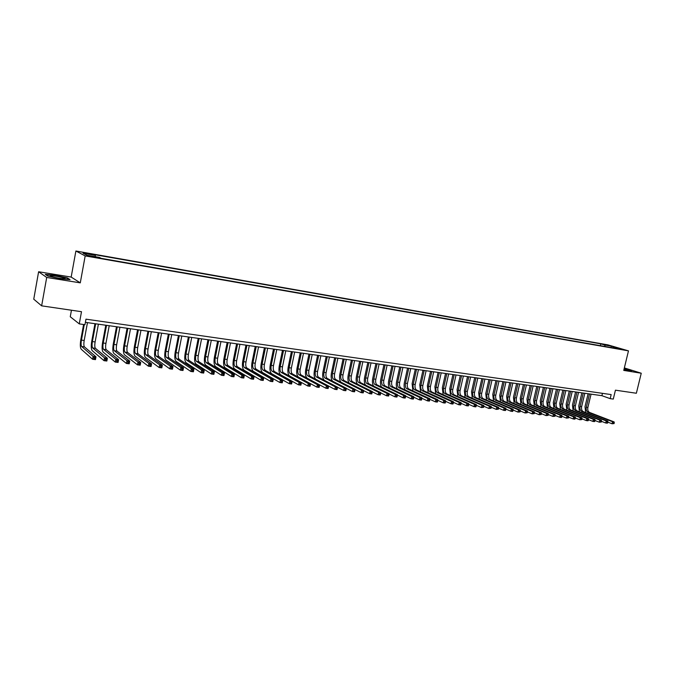 <?xml version="1.0" encoding="UTF-8"?>
<svg xmlns="http://www.w3.org/2000/svg" width="675" height="675" viewBox="0 0 675 675"><rect width="100%" height="100%" fill="white"/><g stroke="black" fill="none" stroke-linecap="round" stroke-linejoin="round"><path stroke-width="1.01" d="M93.673 257.158L96.289 257.285L89.353 256.154L93.673 257.158M71.449 310.222L70.259 316.752L79.27 323.89L84.957 324.692L85.97 319.165L611.162 394.588L610.183 398.647L613.288 399.085L615.44 390.175L636.365 393.247L641.25 373.224L624.35 367.917M38.61 271.755L33.75 299.185L41.639 305.843L46.702 277.45L80.283 282.859L85.185 255.901L75.887 251.016L71.17 277.071L38.61 271.755L46.702 277.45M85.185 255.901L628.476 350.865L607.88 344.866L75.887 251.016M619.237 348.671L623.523 349.726L619.161 348.983M605.197 346.537L604.623 344.984L600.809 343.862L93.479 254.45L95.293 255.369L83.05 253.209L86.923 255.226L99.326 257.394L101.216 258.348L616.984 348.595L613.043 347.448L612.596 347.827M604.623 344.984L611.39 346.174L619.844 348.637L613.043 347.448M79.27 323.89L81.498 311.698L41.639 305.843M628.476 350.865L623.751 370.406L641.25 373.224M85.396 322.338L601.898 395.685L610.183 398.647M602.463 393.339L601.898 395.685M600.37 345.693L600.809 343.862M95.293 255.369L95.361 256.702M610.985 347.549L611.39 346.174M623.962 369.512L631.91 370.6L624.248 368.339M80.283 282.859L71.17 277.071M47.739 276.05L60.277 278.741L70.073 279.661L67.39 277.923L55.122 275.29L45.267 274.328L47.739 276.05M585.681 412.552L584.997 406.747L588.111 393.719M591.064 394.141L587.883 407.455C587.461 409.927 588.035 411.598 589.596 412.459L614.149 421.926L612.571 421.732L613.642 422.693L613.44 423.512L614.073 423.596L614.267 422.769L613.642 422.693M589.511 393.922L586.33 407.253C585.908 409.725 586.482 411.396 588.043 412.256L612.571 421.732L612.073 423.782L607.888 422.153M614.073 423.596L612.073 423.782L613.44 423.512M614.267 422.769L614.149 421.926M623.97 369.478L628.265 370.043L624.156 368.727M624.206 368.516L631.311 370.609M64.859 278.775L65.07 278.421C63.855 277.476 52.507 275.341 50.397 275.662L50.971 276.387C56.202 277.872 60.834 278.665 64.859 278.775M45.723 274.649L55.156 275.56L67.053 278.117L69.322 279.593M579.445 411.758L578.762 405.911L581.875 392.842M584.837 393.255L581.648 406.628C581.234 409.109 581.799 410.788 583.352 411.649L607.821 421.132L606.226 420.93L607.289 421.9L607.095 422.727L607.728 422.803L607.93 421.976L607.289 421.9M583.276 393.036L580.087 406.418C579.665 408.907 580.23 410.577 581.783 411.446L606.226 420.93L605.728 422.997L601.492 421.343M607.728 422.803L607.314 423.191L605.728 422.997L607.095 422.727M607.93 421.976L607.821 421.132M573.159 410.965L572.476 405.076L575.589 391.947M578.559 392.369L575.37 405.793C574.948 408.282 575.513 409.97 577.066 410.839L601.425 420.331L599.822 420.128L600.885 421.099L600.691 421.926L601.332 422.01L601.535 421.175L600.885 421.099M576.982 392.141L573.792 405.582C573.37 408.08 573.936 409.759 575.48 410.628L599.822 420.128L599.324 422.204L595.046 420.517M601.332 422.01L599.324 422.204L600.691 421.926M601.535 421.175L601.425 420.331M566.823 410.164L566.131 404.232L569.253 391.044M572.231 391.466L569.033 404.949C568.612 407.455 569.177 409.143 570.721 410.012L594.987 419.521L593.367 419.318L594.43 420.289L594.228 421.124L594.877 421.2L595.08 420.373L594.43 420.289M570.645 391.238L567.447 404.738C567.025 407.244 567.582 408.932 569.126 409.801L593.367 419.318L592.861 421.402L588.541 419.69M594.877 421.2L594.481 421.597L592.861 421.402L594.228 421.124M595.08 420.373L594.987 419.521M560.427 409.354L559.744 403.38L562.866 390.142M565.852 390.563L562.655 404.106C562.233 406.612 562.781 408.308 564.317 409.185L588.482 418.702L586.853 418.5L587.917 419.479L587.722 420.314L588.372 420.39L588.575 419.555L587.917 419.479M564.249 390.336L561.043 403.886C560.621 406.401 561.178 408.097 562.714 408.974L586.853 418.5L586.347 420.593L581.985 418.854M588.372 420.39L587.984 420.795L586.347 420.593L587.722 420.314M588.575 419.555L588.482 418.702M553.989 408.544L553.298 402.519L556.428 389.222M559.415 389.652L556.217 403.245C555.787 405.768 556.343 407.472 557.871 408.341L581.926 417.876L580.281 417.673L581.352 418.652L581.15 419.496L581.808 419.58L582.01 418.736L581.352 418.652M557.803 389.416L554.597 403.034C554.175 405.557 554.723 407.261 556.251 408.13L580.281 417.673L579.783 419.774L575.37 418.011M581.808 419.58L579.783 419.774L581.15 419.496M582.01 418.736L581.926 417.876M547.492 407.725L546.792 401.659L549.931 388.302M552.935 388.724L549.72 402.384C549.298 404.916 549.847 406.62 551.365 407.498L575.319 417.049L573.657 416.838L574.729 417.825L574.526 418.669L575.193 418.753L575.387 417.909L574.729 417.825M551.298 388.496L548.092 402.165C547.661 404.705 548.21 406.409 549.728 407.287L573.657 416.838L573.151 418.947L568.696 417.158M575.193 418.753L574.813 419.158L573.151 418.947L574.526 418.669M575.387 417.909L575.319 417.049M540.937 406.898L540.245 400.781L543.383 387.374M546.387 387.796L543.173 401.515C542.751 404.055 543.291 405.768 544.801 406.645L568.645 416.213L566.966 416.002L568.046 416.99L567.844 417.833L568.51 417.918L568.713 417.074L568.046 416.99M544.742 387.568L541.527 401.296C541.105 403.844 541.645 405.557 543.156 406.434L566.966 416.002L566.468 418.12L561.963 416.298M568.51 417.918L566.468 418.12L567.844 417.833M568.713 417.074L568.645 416.213M534.33 406.063L533.63 399.904L536.777 386.429M539.789 386.859L536.574 400.638C536.144 403.186 536.684 404.907 538.186 405.785L561.921 415.361L560.225 415.15L561.305 416.146L561.102 416.998L561.777 417.082L561.98 416.23L561.305 416.146M538.135 386.623L534.912 400.418C534.482 402.975 535.022 404.688 536.524 405.574L560.225 415.15L559.727 417.285L555.171 415.429M561.777 417.082L561.414 417.496L559.727 417.285L561.102 416.998M561.98 416.23L561.921 415.361M527.673 405.228L526.964 399.018L530.111 385.484M533.14 385.914L529.917 399.752C529.487 402.317 530.018 404.038 531.52 404.924L555.128 414.509L553.424 414.298L554.504 415.294L554.302 416.154L554.985 416.239L555.179 415.378L554.504 415.294M531.461 385.678L528.247 399.524C527.816 402.098 528.348 403.819 529.841 404.705L553.424 414.298L552.918 416.441L548.319 414.551L547.636 414.433L547.433 415.294L548.125 415.387L548.286 413.648L546.564 413.438L547.636 414.433M554.985 416.239L552.918 416.441L554.302 416.154M555.179 415.378L555.128 414.509M520.948 404.384L520.248 398.123L523.395 384.531M526.424 384.961L523.201 398.858C522.771 401.431 523.302 403.161 524.787 404.047L548.286 413.648M524.737 384.725L521.513 398.63C521.083 401.212 521.606 402.941 523.1 403.827L546.564 413.438L546.058 415.589L541.409 413.665L540.717 413.573L540.515 414.433L541.207 414.526L541.375 412.788L539.646 412.568L540.717 413.573M548.125 415.387L546.058 415.589L547.433 415.294M514.181 403.532L513.464 397.221L516.62 383.569M519.657 383.999L516.434 397.955C515.995 400.545 516.518 402.283 518.003 403.169L541.375 412.788M517.961 383.763L514.73 397.727C514.299 400.317 514.814 402.064 516.299 402.95L539.646 412.568L539.139 414.728L534.431 412.771M541.207 414.526L539.139 414.728L540.515 414.433M507.347 402.671L506.63 396.309L509.785 382.598M512.831 383.037L509.6 397.052C509.169 399.651 509.684 401.389 511.161 402.283L534.406 411.91L532.659 411.691L533.731 412.695L533.528 413.564L534.229 413.657L534.44 412.788L533.731 412.695M511.118 382.793L507.887 396.824C507.448 399.423 507.971 401.169 509.439 402.055L532.659 411.691L532.153 413.859L527.394 411.868M534.229 413.657L532.153 413.859L533.528 413.564M534.44 412.788L534.406 411.91M500.453 401.811L499.736 395.39L502.892 381.62M505.946 382.058L502.715 396.132C502.276 398.739 502.791 400.494 504.259 401.38L527.377 411.024L525.614 410.805L526.686 411.817L526.483 412.687L527.192 412.779L527.394 411.902L526.686 411.817M504.217 381.814L500.985 395.904C500.546 398.512 501.061 400.267 502.521 401.161L525.614 410.805L525.108 412.982L520.29 410.957M527.192 412.779L525.108 412.982L526.483 412.687M527.394 411.902L527.377 411.024M493.501 400.933L492.775 394.462L495.939 380.632M499.002 381.071L495.762 395.212C495.332 397.828 495.838 399.592 497.289 400.477L520.282 410.138L518.501 409.911L519.581 410.932L519.379 411.801L520.087 411.893L520.29 411.016L519.581 410.932M497.256 380.818L494.016 394.976C493.585 397.6 494.092 399.364 495.543 400.25L518.501 409.911L517.995 412.096L513.127 410.037M520.087 411.893L517.995 412.096L519.379 411.801M520.29 411.016L520.282 410.138M486.489 400.056L485.764 393.533L488.928 379.637M491.999 380.076L488.759 394.276C488.32 396.908 488.818 398.672 490.269 399.566L513.127 409.236L511.329 409.008L512.409 410.029L512.207 410.915L512.924 410.999L513.127 410.122L512.409 410.029M490.236 379.823L486.996 394.04C486.557 396.681 487.055 398.444 488.506 399.338L511.329 409.008L510.823 411.21L505.896 409.109M512.924 410.999L512.62 411.429L510.823 411.21L512.207 410.915M513.127 410.122L513.127 409.236M479.419 399.17L478.685 392.588L481.857 378.633M484.937 379.072L481.688 393.339C481.25 395.98 481.748 397.752 483.182 398.647L505.904 408.324L504.09 408.097L505.17 409.126L504.968 410.012L505.693 410.096L505.896 409.219L505.17 409.126M483.157 378.818L479.908 393.103C479.469 395.752 479.967 397.524 481.402 398.419L504.09 408.097L503.584 410.307L498.597 408.164M505.693 410.096L505.398 410.535L503.584 410.307L504.968 410.012M505.896 409.219L505.904 408.324M472.289 398.284L471.547 391.635L474.719 377.62M477.807 378.059L474.559 392.386C474.112 395.044 474.609 396.824 476.035 397.718L498.614 407.413L496.783 407.185L497.863 408.215L497.661 409.101L498.395 409.193L498.597 408.308L497.863 408.215M476.01 377.806L472.762 392.15C472.323 394.808 472.812 396.588 474.238 397.491L496.783 407.185L496.277 409.404L491.24 407.219M498.395 409.193L496.277 409.404L497.661 409.101M498.597 408.308L498.614 407.413M465.092 397.381L464.349 390.673L467.522 376.599M470.61 377.038L467.362 391.433C466.923 394.099 467.404 395.887 468.821 396.782L491.265 406.485L489.417 406.257L490.497 407.287L490.286 408.181L491.029 408.274L491.231 407.379L490.497 407.287M468.804 376.785L465.556 391.196C465.109 393.863 465.598 395.651 467.007 396.546L489.417 406.257L488.903 408.485L483.815 406.257M491.029 408.274L488.903 408.485L490.286 408.181M491.231 407.379L491.265 406.485M457.836 396.478L457.076 389.711L460.257 375.57M463.362 376.009L460.105 390.471C459.658 393.145 460.139 394.934 461.548 395.837L483.84 405.557L481.975 405.321L483.055 406.358L482.853 407.253L483.595 407.346L483.806 406.451L483.055 406.358M461.54 375.747L458.283 390.226C457.836 392.909 458.317 394.698 459.717 395.601L481.975 405.321L481.461 407.565L476.314 405.295M483.595 407.346L481.461 407.565L482.853 407.253M483.806 406.451L483.84 405.557M450.512 395.567L449.752 388.733L452.933 374.524M456.038 374.971L452.782 389.492C452.334 392.183 452.815 393.981 454.208 394.883L476.347 404.612L474.466 404.376L475.546 405.422L475.343 406.325L476.094 406.418L476.305 405.515L475.546 405.422M454.199 374.709L450.942 389.247C450.495 391.947 450.968 393.744 452.368 394.647L474.466 404.376L473.96 406.628L468.745 404.317M476.094 406.418L475.841 406.865L473.96 406.628L475.343 406.325M476.305 405.515L476.347 404.612M443.129 394.647L442.353 387.745L445.542 373.477M448.656 373.916L445.399 388.513C444.952 391.213 445.416 393.019 446.808 393.922L468.788 403.667L466.889 403.431L467.969 404.477L467.767 405.38L468.526 405.473L468.728 404.57L467.969 404.477M446.799 373.655L443.542 388.268C443.095 390.968 443.559 392.774 444.943 393.685L466.889 403.431L466.374 405.692L461.109 403.329M468.526 405.473L468.281 405.928L466.374 405.692L467.767 405.38M468.728 404.57L468.788 403.667M435.67 393.727L434.894 386.758L438.083 372.414M441.205 372.862L437.94 387.517C437.493 390.234 437.957 392.048 439.332 392.951L461.16 402.705L459.245 402.469L460.325 403.515L460.122 404.426L460.89 404.519L461.093 403.616L460.325 403.515M439.332 372.6L436.067 387.273C435.62 389.99 436.084 391.804 437.451 392.715L459.245 402.469L458.73 404.738L453.406 402.334M460.89 404.519L460.645 404.975L458.73 404.738L460.122 404.426M461.093 403.616L461.16 402.705M428.152 392.791L427.368 385.754L430.557 371.351M433.688 371.798L430.422 386.522C429.975 389.247 430.431 391.07 431.798 391.973L453.457 401.743L451.524 401.498L452.604 402.553L452.402 403.464L453.178 403.566L453.381 402.646L452.604 402.553M431.798 371.528L428.532 386.269C428.085 389.002 428.532 390.825 429.899 391.728L451.524 401.498L451.01 403.777L445.627 401.33M453.178 403.566L452.95 404.021L451.01 403.777L452.402 403.464M453.381 402.646L453.457 401.743M420.567 391.854L419.774 384.742L422.963 370.271M426.102 370.718L422.837 385.509C422.381 388.252 422.828 390.082 424.187 390.985L445.686 400.764L443.728 400.52L444.817 401.574L444.606 402.494L445.39 402.595L445.593 401.676L444.817 401.574M424.195 370.448L420.93 385.256C420.474 387.998 420.922 389.829 422.272 390.741L443.728 400.52L443.222 402.815L437.78 400.309M445.39 402.595L445.171 403.051L443.222 402.815L444.606 402.494M445.593 401.676L445.686 400.764M412.923 390.909L412.104 383.721L415.302 369.183M418.449 369.63L415.176 384.497C414.72 387.248 415.167 389.078 416.509 389.99L437.839 399.777L435.864 399.532L436.953 400.596L436.742 401.515L437.535 401.617L437.737 400.688L436.953 400.596M416.526 369.36L413.252 384.235C412.796 386.994 413.243 388.825 414.577 389.745L435.864 399.532L435.35 401.836L429.857 399.288M437.535 401.617L437.324 402.081L435.35 401.836L436.742 401.515M437.737 400.688L437.839 399.777M405.194 389.964C404.072 388.108 403.793 385.687 404.367 382.691L407.565 368.086M410.721 368.533L407.447 383.468C406.991 386.235 407.43 388.074 408.763 388.986L429.916 398.782L427.925 398.528L429.013 399.6L428.802 400.528L429.604 400.629L429.806 399.701L429.013 399.6M408.78 368.255L405.506 383.206C405.051 385.973 405.489 387.821 406.814 388.733L427.925 398.528L427.41 400.849L421.858 398.25M429.604 400.629L429.401 401.093L427.41 400.849L428.802 400.528M429.806 399.701L429.916 398.782M397.406 389.002C396.267 387.155 395.98 384.699 396.562 381.653L399.76 366.981M402.933 367.428L399.651 382.43C399.195 385.206 399.625 387.053 400.942 387.973L421.917 397.777L419.909 397.524L420.998 398.596L420.787 399.532L421.597 399.634L421.799 398.697L420.998 398.596M400.967 367.149L397.693 382.168C397.238 384.952 397.659 386.8 398.976 387.72L419.909 397.524L419.394 399.853L413.783 397.204M421.597 399.634L421.402 400.106L419.394 399.853L420.787 399.532M421.799 398.697L421.917 397.777M389.551 388.041C388.387 386.193 388.1 383.712 388.69 380.599L391.888 365.858M395.061 366.306L391.787 381.383C391.323 384.176 391.745 386.032 393.052 386.944L413.851 396.765L411.817 396.512L412.906 397.583L412.695 398.52L413.505 398.621L413.716 397.685L412.906 397.583M393.086 366.027L389.804 381.122C389.348 383.915 389.77 385.771 391.07 386.691L411.817 396.512L411.303 398.849L405.633 396.141M413.505 398.621L413.336 399.102L411.303 398.849L412.695 398.52M413.716 397.685L413.851 396.765M381.62 387.07C380.438 385.223 380.143 382.717 380.734 379.544L383.94 364.728M387.121 365.183L383.839 380.329C383.383 383.13 383.797 384.995 385.087 385.914L405.7 395.744L403.65 395.483L404.73 396.562L404.527 397.507L405.346 397.609L405.548 396.664L404.73 396.562M385.121 364.897L381.848 380.059C381.383 382.868 381.797 384.733 383.088 385.653L403.65 395.483L403.135 397.837L397.406 395.069M405.346 397.609L405.186 398.09L403.135 397.837L404.527 397.507M405.548 396.664L405.7 395.744M373.621 386.092C372.414 384.252 372.111 381.712 372.71 378.473L375.916 363.589M379.105 364.044L375.823 379.266C375.359 382.075 375.773 383.948 377.055 384.868L397.465 394.706L395.398 394.445L396.487 395.533L396.276 396.478L397.102 396.579L397.313 395.634L396.487 395.533M377.089 363.757L373.807 378.996C373.343 381.814 373.756 383.687 375.03 384.607L395.398 394.445L394.883 396.807L389.095 393.989M397.102 396.579L396.951 397.069L394.883 396.807L396.276 396.478M397.313 395.634L397.465 394.706M365.546 385.113C364.314 383.282 364.002 380.708 364.61 377.392L367.824 362.441M371.022 362.897L367.732 378.186C367.267 381.021 367.673 382.894 368.938 383.813L389.154 393.66L387.07 393.398L388.15 394.487L387.948 395.44L388.783 395.542L388.986 394.597L388.15 394.487M368.989 362.61L365.698 377.916C365.234 380.751 365.631 382.632 366.896 383.552L387.07 393.398L386.556 395.778L380.708 392.892M388.783 395.542L388.64 396.031L386.556 395.778L387.948 395.44M388.986 394.597L389.154 393.66M357.404 384.134C356.138 382.312 355.818 379.704 356.442 376.304L359.648 361.277M362.855 361.733L359.564 377.097C359.1 379.941 359.497 381.831 360.754 382.75L380.767 392.605L378.658 392.344L379.738 393.441L379.536 394.394L380.379 394.495L380.59 393.542L379.738 393.441M360.804 361.446L357.514 376.827C357.05 379.671 357.438 381.561 358.687 382.489L378.658 392.344L378.143 394.732L372.246 391.787M380.379 394.495L380.253 394.993L378.143 394.732L379.536 394.394M380.59 393.542L380.767 392.605M349.186 383.138C347.895 381.341 347.558 378.692 348.19 375.207L351.397 360.113M354.611 360.568L351.321 376C350.857 378.861 351.245 380.751 352.485 381.679L372.296 391.542L370.162 391.272L371.25 392.377L371.039 393.339L371.891 393.441L372.102 392.479L371.25 392.377M352.536 360.273L349.253 375.73C348.781 378.591 349.169 380.481 350.401 381.409L370.162 391.272L369.647 393.677L363.698 390.673M371.891 393.441L371.782 393.938L369.647 393.677L371.039 393.339M372.102 392.479L372.296 391.542M340.909 382.151C339.567 380.371 339.213 377.688 339.854 374.102L343.069 358.923M346.292 359.387L343.001 374.895C342.529 377.772 342.908 379.671 344.14 380.599L363.741 390.471L363.226 392.875L361.066 392.605L355.067 389.543M344.199 359.083L340.909 374.617C340.436 377.494 340.816 379.392 342.039 380.329L361.589 390.201L363.741 390.471L362.467 392.268L363.327 392.377L363.53 391.407M362.467 392.268L361.066 392.605L361.589 390.201L362.669 391.306M363.327 392.377L363.226 392.875M332.564 381.164C331.163 379.418 330.792 376.692 331.45 372.98L334.665 357.733M337.897 358.189L334.598 373.781C334.133 376.667 334.505 378.574 335.711 379.502L355.101 389.382L354.577 391.804L352.409 391.534L346.351 388.403M335.779 357.893L332.488 373.503C332.016 376.388 332.387 378.295 333.593 379.232L352.924 389.112L355.101 389.382L353.801 391.188L354.67 391.298L354.881 390.327M353.801 391.188L352.409 391.534L352.924 389.112L354.012 390.218M354.67 391.298L354.577 391.804M324.16 380.177C322.692 378.498 322.287 375.722 322.962 371.849L326.177 356.527M329.417 356.991L326.118 372.651C325.645 375.553 326.008 377.468 327.206 378.397L346.368 388.285L345.853 390.715L343.659 390.445L337.542 387.248M327.282 356.687L323.992 372.372C323.511 375.275 323.873 377.19 325.072 378.118L344.174 388.015L346.368 388.285L345.052 390.099L345.929 390.209L346.14 389.239M345.052 390.099L343.659 390.445L344.174 388.015L345.262 389.129M345.929 390.209L345.853 390.715M315.748 379.223C314.145 377.654 313.698 374.819 314.39 370.71L317.604 355.312M320.853 355.767L317.562 371.512C317.081 374.431 317.436 376.346 318.617 377.283L337.559 387.18L337.044 389.627L334.825 389.348L328.649 386.083M318.701 355.463L315.402 371.225C314.93 374.144 315.284 376.068 316.457 377.004L335.34 386.902L337.559 387.18L336.218 389.002L337.103 389.112L337.314 388.133M336.218 389.002L334.825 389.348L335.34 386.902L336.428 388.024M337.103 389.112L337.044 389.627M310.036 354.232L306.737 370.077C306.264 373.005 306.602 374.937 307.766 375.874L326.413 385.779L328.657 386.058L328.134 388.522L325.898 388.243L307.277 378.245C305.53 376.836 305.024 373.942 305.733 369.554L308.956 354.08M312.204 354.544L308.914 370.364C308.433 373.292 308.779 375.224 309.952 376.161L328.657 386.058L327.291 387.889L328.185 387.998L328.396 387.02M327.291 387.889L325.898 388.243L326.413 385.779L327.502 386.902M328.185 387.998L328.134 388.522M301.286 352.991L297.987 368.913C297.506 371.858 297.844 373.798 298.991 374.735L317.402 384.649L319.663 384.936L319.148 387.399L316.879 387.121L298.493 377.123C296.781 375.705 296.283 372.794 297 368.39L300.215 352.839M303.48 353.303L300.181 369.208C299.708 372.144 300.046 374.085 301.193 375.022L319.663 384.936L319.393 385.889L318.482 385.779L318.279 386.767L319.182 386.876L319.393 385.889M318.279 386.767L316.879 387.121L317.402 384.649L318.482 385.779M319.182 386.876L319.148 387.399M292.452 351.734L289.153 367.74C288.672 370.693 289.001 372.642 290.132 373.587L308.298 383.501L310.576 383.788L310.061 386.277L307.775 385.99L289.634 375.983C287.947 374.566 287.457 371.647 288.174 367.217L291.398 351.591M294.671 352.055L291.372 368.035C290.891 370.988 291.22 372.938 292.351 373.874L310.576 383.788L310.289 384.75L309.378 384.64L309.167 385.636L310.087 385.746L310.289 384.75M309.167 385.636L307.775 385.99L308.298 383.501L309.378 384.64M310.087 385.746L310.061 386.277M283.534 350.468L280.235 366.55C279.745 369.529 280.066 371.486 281.18 372.423L299.093 382.345L301.404 382.641L300.881 385.13L298.578 384.843L280.682 374.836C279.02 373.41 278.547 370.474 279.264 366.027L282.488 350.325M285.77 350.789L282.471 366.846C281.99 369.816 282.31 371.773 283.424 372.718L301.404 382.641L301.101 383.602L300.181 383.484L299.97 384.488L300.89 384.607L301.101 383.602M299.97 384.488L298.578 384.843L299.093 382.345L300.181 383.484M300.89 384.607L300.881 385.13M274.523 349.194L271.223 365.352C270.734 368.339 271.046 370.305 272.143 371.25L289.803 381.181L292.132 381.476L291.617 383.982L289.28 383.695L271.645 373.672C270.008 372.246 269.544 369.301 270.27 364.829L273.493 349.043M276.784 349.515L273.485 365.656C272.995 368.634 273.308 370.6 274.413 371.545L292.132 381.476L291.819 382.438L290.883 382.328L290.672 383.332L291.608 383.442L291.819 382.438M290.672 383.332L289.28 383.695L289.803 381.181L290.883 382.328M291.608 383.442L291.617 383.982M265.418 347.903L262.119 364.146C261.638 367.149 261.934 369.124 263.014 370.069L280.412 380L282.766 380.295L282.251 382.818L279.889 382.523L262.516 372.499C260.904 371.073 260.457 368.111 261.191 363.623L264.406 347.752M267.705 348.224L264.406 364.449C263.917 367.445 264.22 369.419 265.3 370.364L282.766 380.295L282.437 381.265L281.492 381.147L281.281 382.16L282.226 382.278L282.437 381.265M281.281 382.16L279.889 382.523L280.412 380L281.492 381.147M282.226 382.278L282.251 382.818M256.23 346.596L252.931 362.922C252.442 365.943 252.728 367.926 253.792 368.871L270.92 378.81L273.308 379.105L272.784 381.645L270.405 381.35L253.302 371.317C251.707 369.883 251.286 366.913 252.011 362.399L255.234 346.452M258.542 346.925L255.243 363.226C254.753 366.247 255.04 368.221 256.112 369.166L273.308 379.105L272.953 380.084L272.008 379.966L271.797 380.978L272.751 381.097L272.953 380.084M271.797 380.978L270.405 381.35L270.92 378.81L272.008 379.966M272.751 381.097L272.784 381.645M246.949 345.279L243.65 361.69C243.16 364.719 243.439 366.711 244.485 367.664L261.335 377.603L263.739 377.907L263.225 380.455L260.82 380.16L243.987 370.119C242.426 368.685 242.013 365.707 242.747 361.167L245.97 345.136M249.278 345.608L245.978 361.994C245.489 365.023 245.767 367.014 246.822 367.959L263.739 377.907L263.377 378.886L262.415 378.768L262.212 379.789L263.174 379.907L263.377 378.886M262.212 379.789L260.82 380.16L261.335 377.603L262.415 378.768M263.174 379.907L263.225 380.455M237.575 343.946L234.276 360.442C233.786 363.488 234.056 365.487 235.077 366.441L251.648 376.388L254.078 376.692L253.564 379.257L251.134 378.953L234.579 368.913C233.052 367.478 232.647 364.483 233.39 359.918L236.604 343.811M239.929 344.275L236.63 360.754C236.14 363.8 236.41 365.799 237.44 366.744L254.078 376.692L253.699 377.671L252.728 377.553L252.517 378.582L253.496 378.7L253.699 377.671M252.517 378.582L251.134 378.953L251.648 376.388L252.728 377.553M253.496 378.7L253.564 379.257M228.108 342.605L224.809 359.184C224.311 362.247 224.573 364.255 225.577 365.209L241.861 375.157L244.316 375.469L243.802 378.042L241.346 377.738L225.079 367.689C223.577 366.255 223.197 363.243 223.931 358.661L227.154 342.461M230.487 342.942L227.18 359.497C226.69 362.559 226.952 364.567 227.964 365.512L244.316 375.469L243.92 376.456L242.941 376.329L242.73 377.359L243.717 377.485L243.92 376.456M242.73 377.359L241.346 377.738L241.861 375.157L242.941 376.329M243.717 377.485L243.802 378.042M218.54 341.246L215.241 357.91C214.751 360.99 214.996 363.007 215.983 363.96L231.972 373.916L234.453 374.228L233.93 376.819L231.449 376.507L215.485 366.457C214.009 365.015 213.646 361.994 214.38 357.387L217.603 341.111M220.944 341.584L217.645 358.231C217.148 361.302 217.401 363.319 218.388 364.272L234.453 374.228L234.039 375.216L233.044 375.089L232.841 376.127L233.828 376.253L234.039 375.216M232.841 376.127L231.449 376.507L231.972 373.916L233.044 375.089M233.828 376.253L233.93 376.819M208.879 339.871L205.58 356.628C205.082 359.724 205.318 361.749 206.28 362.703L221.974 372.659L224.48 372.971L223.965 375.578L221.451 375.266L205.791 365.209C204.348 363.766 203.993 360.737 204.736 356.105L207.959 339.736M211.3 340.217L208.001 356.948C207.512 360.037 207.748 362.062 208.718 363.015L224.48 372.971L224.049 373.967L223.045 373.84L222.843 374.887L223.847 375.013L224.049 373.967M222.843 374.887L221.451 375.266L221.974 372.659L223.045 373.84M223.847 375.013L223.965 375.578M199.117 338.487L195.818 355.328C195.32 358.442 195.539 360.475 196.493 361.429L211.866 371.393L214.405 371.706L213.882 374.33L211.351 374.009L195.995 363.952C194.577 362.509 194.248 359.463 194.991 354.805L198.214 338.352M201.563 338.833L198.264 355.657C197.767 358.762 197.994 360.796 198.948 361.749L214.405 371.706L213.958 372.701L212.946 372.575L212.735 373.629L213.747 373.756L213.958 372.701M212.735 373.629L211.351 374.009L211.866 371.393L212.946 372.575M213.747 373.756L213.882 374.33M189.253 337.087L185.954 354.021C185.456 357.142 185.667 359.184 186.595 360.146L201.656 370.111L204.213 370.432L203.698 373.064L201.133 372.743L186.097 362.677C184.714 361.235 184.393 358.172 185.144 353.498L188.367 336.96M191.725 337.433L188.426 354.35C187.928 357.472 188.148 359.505 189.076 360.467L204.213 370.432L203.757 371.427L202.728 371.301L202.517 372.355L203.546 372.482L203.757 371.427M202.517 372.355L201.133 372.743L201.656 370.111L202.728 371.301M203.546 372.482L203.698 373.064M179.288 335.669L175.989 352.688C175.492 355.835 175.686 357.885 176.588 358.847L191.329 368.812L193.919 369.132L193.404 371.782L190.814 371.461L176.099 361.395C174.749 359.952 174.445 356.873 175.196 352.173L178.419 335.543M181.786 336.023L178.487 353.025C177.989 356.164 178.192 358.214 179.103 359.176L193.919 369.132L193.438 370.136L192.4 370.01L192.189 371.073L193.227 371.199L193.438 370.136M192.189 371.073L190.814 371.461L191.329 368.812L192.4 370.01M193.227 371.199L193.404 371.782M169.214 334.235L165.923 351.354C165.417 354.51 165.603 356.577 166.489 357.539L180.892 367.504L183.516 367.833L182.993 370.491L180.377 370.162L165.991 360.096C164.675 358.644 164.396 355.556 165.147 350.831L168.362 334.117M171.745 334.598L168.446 351.692C167.948 354.848 168.134 356.906 169.02 357.868L183.516 367.833L183.009 368.837L181.963 368.702L181.752 369.773L182.807 369.9L183.009 368.837M181.752 369.773L180.377 370.162L180.892 367.504L181.963 368.702M182.807 369.9L182.993 370.491M159.038 332.792L155.748 349.996C155.242 353.177 155.419 355.244 156.279 356.206L170.345 366.171L172.994 366.508L172.471 369.183L169.822 368.854L155.782 358.788C154.499 357.337 154.238 354.232 154.997 349.481L158.212 332.674M161.595 333.155L158.304 350.342C157.798 353.514 157.975 355.582 158.836 356.543L172.994 366.508L172.471 367.512L171.408 367.386L171.205 368.457L172.26 368.584L172.471 367.512M171.205 368.457L169.822 368.854L170.345 366.171L171.408 367.386M172.26 368.584L172.471 369.183M148.762 331.332L145.463 348.629C144.956 351.827 145.125 353.902 145.96 354.873L159.68 364.837L162.354 365.167L161.831 367.867L159.157 367.529L145.463 357.463C144.214 356.003 143.969 352.89 144.728 348.114L147.943 331.214M151.335 331.695L148.044 348.975C147.538 352.164 147.707 354.24 148.551 355.21L162.354 365.167L161.814 366.179L160.743 366.052L160.532 367.124L161.612 367.259L161.814 366.179M160.532 367.124L159.157 367.529L159.68 364.837L160.743 366.052M161.612 367.259L161.831 367.867M138.367 329.856L135.076 347.254C134.57 350.46 134.722 352.552 135.532 353.514L148.888 363.479L151.597 363.817L151.082 366.525L148.373 366.188L135.034 356.122C133.819 354.662 133.599 351.532 134.359 346.731L137.573 329.746M140.974 330.227L137.683 347.6C137.177 350.806 137.329 352.89 138.147 353.852L151.597 363.817L151.04 364.837L149.96 364.702L149.749 365.782L150.837 365.918L151.04 364.837M149.749 365.782L148.373 366.188L148.888 363.479L149.96 364.702M150.837 365.918L151.082 366.525M127.862 328.362L124.58 345.853C124.065 349.085 124.2 351.177 124.993 352.148L137.987 362.112L140.721 362.45L140.206 365.175L137.472 364.837L124.495 354.772C123.322 353.303 123.112 350.165 123.879 345.338L127.086 328.252M130.503 328.742L127.212 346.207C126.697 349.431 126.841 351.523 127.634 352.493L140.721 362.45L140.147 363.471L139.05 363.336L138.839 364.424L139.936 364.567L140.147 363.471M138.839 364.424L137.472 364.837L137.987 362.112L139.05 363.336M139.936 364.567L140.206 365.175M117.248 326.86L113.965 344.444C113.451 347.692 113.577 349.793 114.337 350.764L126.959 360.728L129.727 361.074L129.212 363.808L126.444 363.471L113.847 353.396C112.708 351.937 112.514 348.781 113.29 343.921L116.497 326.751M119.914 327.24L116.632 344.798C116.117 348.038 116.243 350.139 117.011 351.11L129.727 361.074L129.127 362.095L128.022 361.96L127.811 363.057L128.925 363.192L129.127 362.095M127.811 363.057L126.444 363.471L126.959 360.728L128.022 361.96M128.925 363.192L129.212 363.808M106.523 325.333L103.241 343.018C102.718 346.283 102.836 348.393 103.57 349.372L115.813 359.328L118.606 359.674L118.091 362.433L115.29 362.078L103.081 352.012C101.976 350.553 101.807 347.38 102.583 342.495L105.789 325.232M109.215 325.713L105.933 343.373C105.418 346.638 105.528 348.747 106.279 349.718L118.606 359.674L117.99 360.703L116.868 360.56L116.665 361.665L117.787 361.808L117.99 360.703M116.665 361.665L115.29 362.078L115.813 359.328L116.868 360.56M117.787 361.808L118.091 362.433M95.673 323.798L92.391 341.575C91.876 344.858 91.977 346.984 92.686 347.954L104.532 357.91L107.367 358.265L106.844 361.032L104.017 360.678L92.197 350.62C91.133 349.152 90.982 345.963 91.758 341.061L94.964 323.696M98.398 324.177L95.116 341.938C94.601 345.212 94.703 347.338 95.42 348.308L107.367 358.265L106.726 359.294L105.587 359.151L105.384 360.264L106.515 360.399L106.726 359.294M105.384 360.264L104.017 360.678L104.532 357.91L105.587 359.151M106.515 360.399L106.844 361.032M84.282 324.591L81.43 340.116C80.916 343.415 81 345.549 81.683 346.528L93.125 356.476L95.993 356.83L95.479 359.623L92.61 359.269L81.194 349.203C80.165 347.735 80.047 344.537 80.823 339.601L83.59 324.498M87.463 322.625L84.189 340.487C83.666 343.777 83.751 345.912 84.451 346.882L95.993 356.83L95.327 357.868L94.179 357.725L93.977 358.838L95.124 358.982L95.327 357.868M93.977 358.838L92.61 359.269L93.125 356.476L94.179 357.725M95.124 358.982L95.479 359.623M587.883 407.455L586.33 407.253M589.596 412.459L588.043 412.256M581.648 406.628L580.087 406.418M583.352 411.649L581.783 411.446M575.37 405.793L573.792 405.582M577.066 410.839L575.48 410.628M569.033 404.949L567.447 404.738M570.721 410.012L569.126 409.801M562.655 404.106L561.043 403.886M564.317 409.185L562.714 408.974M556.217 403.245L554.597 403.034M557.871 408.341L556.251 408.13M549.72 402.384L548.092 402.165M551.365 407.498L549.728 407.287M543.173 401.515L541.527 401.296M544.801 406.645L543.156 406.434M536.574 400.638L534.912 400.418M538.186 405.785L536.524 405.574M529.917 399.752L528.247 399.524M531.52 404.924L529.841 404.705M523.201 398.858L521.513 398.63M524.787 404.047L523.1 403.827M516.434 397.955L514.73 397.727M518.003 403.169L516.299 402.95M509.6 397.052L507.887 396.824M511.161 402.283L509.439 402.055M502.715 396.132L500.985 395.904M504.259 401.38L502.521 401.161M495.762 395.212L494.016 394.976M497.289 400.477L495.543 400.25M488.759 394.276L486.996 394.04M490.269 399.566L488.506 399.338M481.688 393.339L479.908 393.103M483.182 398.647L481.402 398.419M474.559 392.386L472.762 392.15M476.035 397.718L474.238 397.491M467.362 391.433L465.556 391.196M468.821 396.782L467.007 396.546M460.105 390.471L458.283 390.226M461.548 395.837L459.717 395.601M452.782 389.492L450.942 389.247M454.208 394.883L452.368 394.647M445.399 388.513L443.542 388.268M446.808 393.922L444.943 393.685M437.94 387.517L436.067 387.273M439.332 392.951L437.451 392.715M430.422 386.522L428.532 386.269M431.798 391.973L429.899 391.728M422.837 385.509L420.93 385.256M424.187 390.985L422.272 390.741M415.176 384.497L413.252 384.235M416.509 389.99L414.577 389.745M407.447 383.468L405.506 383.206M408.763 388.986L406.814 388.733M399.651 382.43L397.693 382.168M400.942 387.973L398.976 387.72M391.787 381.383L389.804 381.122M393.052 386.944L391.07 386.691M383.839 380.329L381.848 380.059M385.087 385.914L383.088 385.653M375.823 379.266L373.807 378.996M377.055 384.868L375.03 384.607M367.732 378.186L365.698 377.916M368.938 383.813L366.896 383.552M359.564 377.097L357.514 376.827M360.754 382.75L358.687 382.489M351.321 376L349.253 375.73M352.485 381.679L350.401 381.409M343.001 374.895L340.909 374.617M344.14 380.599L342.039 380.329M334.598 373.781L332.488 373.503M335.711 379.502L333.593 379.232M326.118 372.651L323.992 372.372M327.206 378.397L325.072 378.118M317.562 371.512L315.402 371.225M318.617 377.283L316.457 377.004M308.914 370.364L306.737 370.077M309.952 376.161L307.766 375.874M300.181 369.208L297.987 368.913M301.193 375.022L298.991 374.735M291.372 368.035L289.153 367.74M292.351 373.874L290.132 373.587M282.471 366.846L280.235 366.55M283.424 372.718L281.18 372.423M273.485 365.656L271.223 365.352M274.413 371.545L272.143 371.25M264.406 364.449L262.119 364.146M265.3 370.364L263.014 370.069M255.243 363.226L252.931 362.922M256.112 369.166L253.792 368.871M245.978 361.994L243.65 361.69M246.822 367.959L244.485 367.664M236.63 360.754L234.276 360.442M237.44 366.744L235.077 366.441M227.18 359.497L224.809 359.184M227.964 365.512L225.577 365.209M217.645 358.231L215.241 357.91M218.388 364.272L215.983 363.96M208.001 356.948L205.58 356.628M208.718 363.015L206.28 362.703M198.264 355.657L195.818 355.328M198.948 361.749L196.493 361.429M188.426 354.35L185.954 354.021M189.076 360.467L186.595 360.146M178.487 353.025L175.989 352.688M179.103 359.176L176.588 358.847M168.446 351.692L165.923 351.354M169.02 357.868L166.489 357.539M158.304 350.342L155.748 349.996M158.836 356.543L156.279 356.206M148.044 348.975L145.463 348.629M148.551 355.21L145.96 354.873M137.683 347.6L135.076 347.254M138.147 353.852L135.532 353.514M127.212 346.207L124.58 345.853M127.634 352.493L124.993 352.148M116.632 344.798L113.965 344.444M117.011 351.11L114.337 350.764M105.933 343.373L103.241 343.018M106.279 349.718L103.57 349.372M95.116 341.938L92.391 341.575M95.42 348.308L92.686 347.954M84.189 340.487L81.43 340.116M84.451 346.882L81.683 346.528M64.041 278.792L65.07 278.421"/></g></svg>
